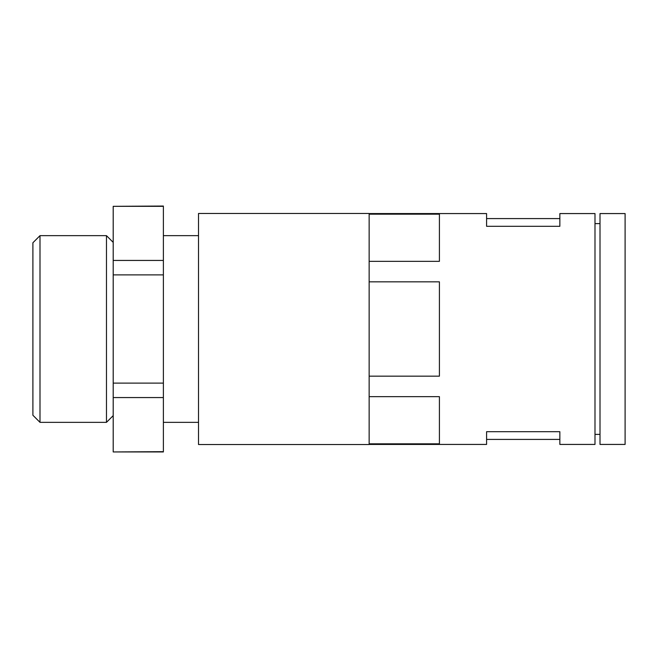 <?xml version="1.0" encoding="UTF-8"?>
<svg xmlns="http://www.w3.org/2000/svg" width="658" height="658" viewBox="0 0 658 658"><rect width="100%" height="100%" fill="white"/><g stroke="black" fill="none" stroke-linecap="round" stroke-linejoin="round"><path stroke-width="0.99" d="M369.146 214.179L439.412 214.179L439.412 261.341L369.146 261.341M369.146 444.43L486.583 444.43L486.583 431.697L559.859 431.697L559.859 444.43L594.988 444.43L594.988 213.57L559.859 213.57L559.859 226.303L486.583 226.303L486.583 213.57L369.146 213.57M369.146 281.838L439.412 281.838L439.412 376.162L369.146 376.162M369.146 396.659L439.412 396.659L439.412 443.821L369.146 443.821M32.9 242.753L32.9 415.247L39.998 422.346L39.998 235.654L32.9 242.753M163.381 206.324L113.201 206.324L163.381 206.044L163.381 451.956L113.201 451.956L163.381 451.676M113.201 206.324L113.201 451.676M113.201 242.374L106.473 235.654L106.473 422.346L39.998 422.346M106.473 235.654L39.998 235.654M198.519 235.654L163.381 235.654M198.519 213.472L198.519 444.528L369.146 444.528L369.146 213.472L198.519 213.472M600.006 223.605L594.988 223.605M600.006 213.57L600.006 444.43L625.1 444.43L625.1 213.57L600.006 213.57M113.201 260.436L163.381 260.436M113.201 383.112L163.381 383.112M113.201 274.888L163.381 274.888M113.201 397.564L163.381 397.564M559.859 218.588L486.583 218.588M559.859 439.412L486.583 439.412M113.201 415.626L106.473 422.346M198.519 422.346L163.381 422.346M600.006 434.395L594.988 434.395"/></g></svg>
